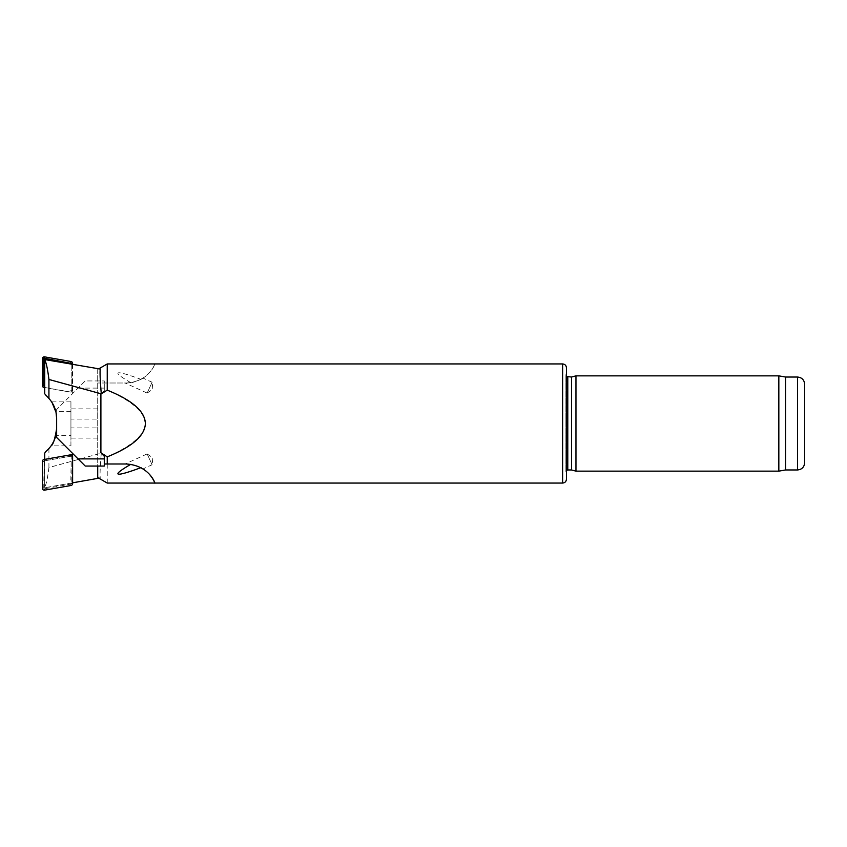 <?xml version="1.0" encoding="UTF-8"?>
<svg xmlns="http://www.w3.org/2000/svg" width="847" height="847" viewBox="0 0 847 847"><rect width="100%" height="100%" fill="white"/><g stroke="black" fill="none" stroke-linecap="round" stroke-linejoin="round"><path stroke-width="0.64" stroke-dasharray="4.24 3.18" d="M104.287 456.311L104.287 466.051L85.229 466.051L56.643 437.465L56.643 418.407A29.539 29.539 0 0 0 45.653 395.411L44.7 393.76L44.7 359.255L98.834 368.805L97.712 369.451L97.712 466.051M98.824 368.805L97.712 369.451L97.712 477.549L100.242 477.952L44.7 487.745L72.609 482.822M44.7 459.402L44.7 487.438C46.331 484.039 47.739 477.401 48.925 467.533L101.291 453.156C100.179 466.115 99.83 474.373 100.242 477.952M147.187 393.061L152.862 389.144L152.111 382.283L147.134 393.072L152.089 382.241L143.027 378.101L140.898 379.35A30.968 30.968 0 0 0 154.885 363.945C155.7 361.997 150.332 381.478 126.298 383.003L107.241 383.003L107.241 390.149L100.899 394.268L100.899 452.732L107.241 456.851L107.241 483.055M130.798 382.675A93.826 5.95 -155.4 0 1 140.898 379.35C148.543 375.232 132.428 384.58 126.298 383.003L130.798 382.675A30.968 30.968 0 0 1 126.298 383.003L97.712 383.003L104.287 383.003L104.287 380.949L85.229 380.949L56.643 409.546L56.643 428.593A29.539 29.539 0 0 1 48.925 448.518L44.7 453.24L44.7 487.438M100.899 394.268L104.287 390.689L104.287 383.003L107.241 383.003M107.241 456.851C157.627 434.617 157.627 412.383 107.241 390.149M150.099 475.146A30.968 30.968 0 0 0 140.962 467.692M140.888 467.65L135.128 465.278L126.298 463.997L130.798 464.325A30.968 30.968 0 0 0 126.298 463.997L104.287 463.997M575.96 375.856L575.96 471.144M778.838 375.856L778.838 471.144M785.593 377.042L785.593 469.958M804.65 384.199L804.65 462.801M566.431 367.757L566.431 479.243M566.431 376.481L565.881 375.147L566.431 371.092L566.431 475.908L565.902 374.872L565.881 471.853L565.881 375.147L565.881 471.853L566.431 470.519M571.513 377.042L571.513 469.958M126.298 463.997L125.091 463.997L126.298 463.997M147.187 453.939L152.862 457.856L152.111 464.717L147.134 453.928L152.089 464.759L143.027 468.899M126.298 383.003L125.091 383.003L126.298 383.003M147.134 393.072L125.091 383.003M70.936 419.064L70.936 438.121L70.936 419.064L97.712 419.064L97.712 438.121L97.712 419.064M104.287 390.689L104.287 380.949L85.229 380.949L56.643 409.546L56.643 428.593M44.7 459.519L71.032 454.871M72.482 456.088L72.482 482.843M48.925 467.533L48.925 448.518M78.083 388.095L104.287 388.095M70.936 445.871L70.936 411.324L70.936 445.871L51.064 445.871L52.133 444.283M53.774 441.298L54.621 439.349M55.69 436.036L56.093 434.267M71.921 455.294L71.212 456.141L71.212 483.065M44.7 460.81L71.212 456.141M70.936 427.926L70.936 408.868L70.936 427.926L97.712 427.926L97.712 408.868L97.712 427.926M44.7 387.481L72.482 392.383L72.482 364.157M56.442 414.977L56.093 412.733M55.69 410.964L54.621 407.651M53.774 405.702L52.916 404.04M51.582 401.87L52.133 402.717M56.643 418.407L56.643 435.676L56.643 418.407M70.936 435.676L70.936 401.129L70.936 435.676L56.643 435.676M72.482 392.383L71.212 390.859L71.212 363.935L71.212 390.245L70.365 392.129L44.7 387.598M70.608 390.753L71.212 390.859M71.212 390.245L72.609 390.245A1.906 1.906 0 0 1 70.365 392.129M72.609 390.245L72.609 364.178M43.748 488.264L44.171 460.906L70.608 456.247L71.212 456.755L70.788 484.103L44.34 488.772L42.35 488.264M562.62 363.945L562.62 483.055M797.503 377.042L797.503 469.958M567.786 377.042L567.786 469.958M44.34 488.772L44.584 490.138M43.748 461.414L42.35 461.414M44.171 460.906L43.928 459.54M70.608 456.247L70.365 454.871M71.212 456.755L72.609 456.755M71.212 483.605L72.609 483.605M70.788 484.103L71.032 485.479M147.134 453.928L125.091 463.997M97.712 438.121L70.936 438.121M70.936 411.324L56.643 411.324M97.712 408.868L70.936 408.868M70.936 401.129L51.064 401.129"/><path stroke-width="1.27" d="M101.291 393.844L107.241 390.149L107.241 363.945L98.824 368.805L100.242 369.048L44.7 359.562C46.331 362.961 47.739 369.599 48.925 379.467L101.291 393.844C100.179 380.885 99.83 372.627 100.242 369.048M101.291 453.156L104.287 456.311L104.287 466.051L85.229 466.051L56.643 437.465L56.643 418.407A29.539 29.539 0 0 0 48.925 398.482L44.7 393.76L44.7 359.562M107.241 363.945L562.62 363.945L562.62 483.055L107.241 483.055L97.712 477.549L97.712 466.051M107.241 390.149C132.301 400.25 145.006 411.367 145.356 423.5C145.006 435.633 132.301 446.75 107.241 456.851L100.899 452.732L100.899 394.268M150.099 475.146A30.968 30.968 0 0 1 154.885 483.055C155.7 485.003 150.332 465.522 126.298 463.997L107.241 463.997L107.241 456.851M140.962 467.692A30.968 30.968 0 0 0 140.898 467.65A93.826 5.95 155.4 0 1 130.766 464.347M141.756 468.126L140.888 467.65M107.241 463.997L104.287 463.997M575.96 423.5L575.96 375.856L778.838 375.856L778.838 471.144L575.96 471.144L575.96 423.5M785.593 377.042L797.503 377.042L797.503 469.958L785.593 469.958L785.593 377.042L778.838 375.856M797.503 469.958C801.844 469.534 804.227 467.152 804.65 462.801L804.65 384.199C804.227 379.848 801.844 377.466 797.503 377.042M562.62 483.055C564.938 482.832 566.209 481.562 566.431 479.243L566.431 367.757C566.209 365.438 564.938 364.168 562.62 363.945M566.431 475.908L566.431 371.092M567.786 377.042L567.786 469.958L571.513 469.958L571.513 377.042L566.431 376.481M126.319 463.997L127.018 464.008M72.609 482.822L98.824 478.195M56.093 434.267L56.643 428.603C54.981 439.042 53.117 444.802 51.074 445.871C53.033 444.982 54.896 439.222 56.643 428.593A29.539 29.539 0 0 1 45.653 451.589L44.7 453.24L44.7 459.402M71.032 454.871L72.482 454.617L72.482 456.088M52.133 444.283L53.774 441.298M54.621 439.349L55.69 436.036M72.482 454.617L71.921 455.294M48.925 379.467L48.925 398.482M78.083 458.894L104.287 458.894M52.133 402.717L56.029 412.383L56.643 418.397L56.442 414.977M56.093 412.733L55.69 410.964M54.621 407.651L53.774 405.702M52.916 404.04L51.582 401.87M44.7 386.19L43.748 385.586L43.748 358.736L44.584 356.862A1.906 1.906 0 0 0 42.35 358.736L42.35 385.586A1.906 1.906 0 0 0 43.928 387.46L44.7 387.598M72.609 364.178L72.609 363.395M71.212 363.935L72.598 363.395A1.906 1.906 0 0 0 71.032 361.521L44.584 356.862M44.34 358.228L71.212 363.395M44.584 490.138A1.906 1.906 0 0 1 42.35 488.264L42.35 461.414A1.906 1.906 0 0 1 43.928 459.54L70.365 454.871A1.906 1.906 0 0 1 72.609 456.755L72.609 483.605A1.906 1.906 0 0 1 71.032 485.479L44.584 490.138M43.748 358.736L42.35 358.736M43.748 385.586L42.35 385.586M44.171 386.094L43.928 387.46M70.788 362.897L71.032 361.521M785.593 469.958L778.838 471.144M567.786 469.958L566.431 470.519M571.513 469.958L575.96 471.144M571.513 377.042L575.96 375.856"/></g></svg>
